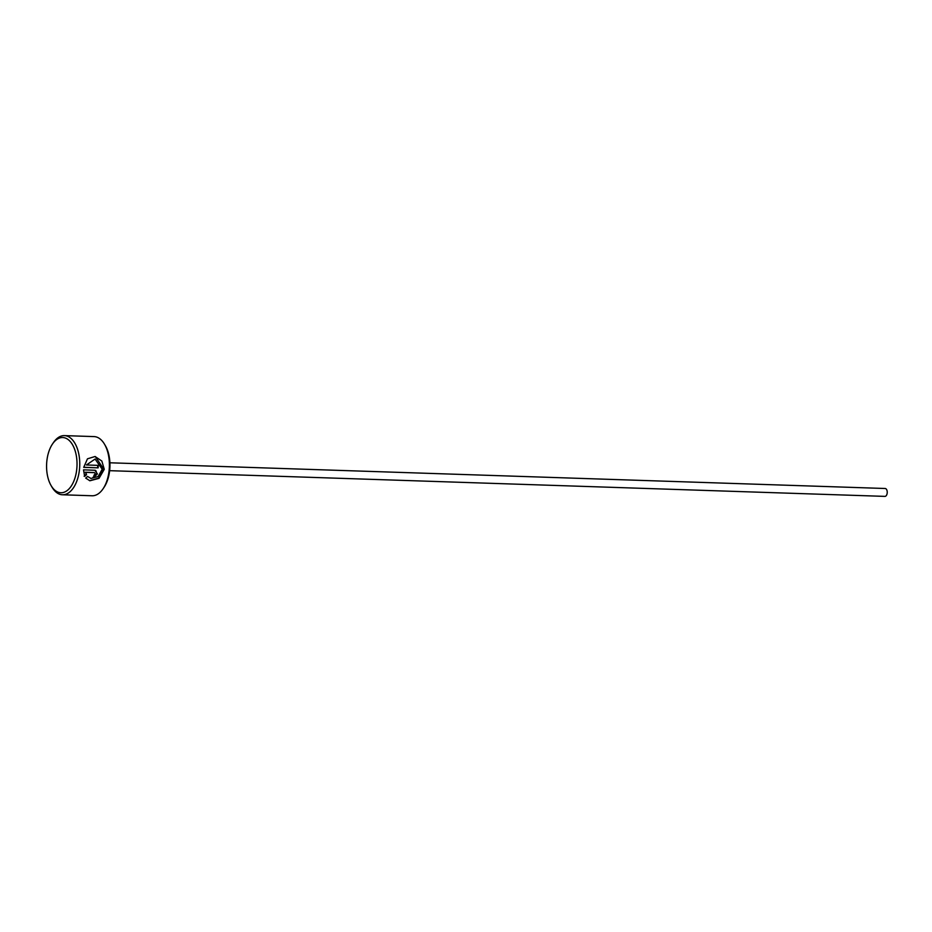 <?xml version="1.0" encoding="UTF-8"?>
<svg xmlns="http://www.w3.org/2000/svg" width="932" height="932" viewBox="0 0 932 932"><rect width="100%" height="100%" fill="white"/><g stroke="black" fill="none" stroke-linecap="round" stroke-linejoin="round"><path stroke-width="1.4" d="M87.608 476.45L90.928 478.454L98.163 476.497L102.205 469.227L95.087 459.045L86.431 464.975L98.244 465.359A29.603 16.298 91.9 0 1 98.151 467.852L83.705 467.375L87.48 458.812L95.064 456.505L101.833 461.037L104.267 469.297L99.037 478.349L89.88 480.772L85.697 478.093L87.608 476.45M89.623 480.702L98.652 478.104L103.732 469.18L95.379 456.61M94.843 470.217L97.417 473.969L93.515 477.464A29.603 16.298 -88.1 0 0 94.074 475.075L95.344 473.899L94.516 472.652L85.802 472.373L86.525 474.703L84.672 476.357L83.507 469.845L95.309 470.276M92.979 477.347L96.881 473.852L95.996 470.811M104.559 444.296L105.444 445.811A27.622 15.203 91.9 0 1 104.058 487.32L103.079 488.776A29.603 16.298 -88.1 0 0 104.559 444.296A29.603 16.298 -88.1 0 0 95.705 436.805A29.603 16.298 -88.1 0 0 94.062 436.595L64.424 435.617A29.603 16.298 91.9 0 1 66.067 435.815A29.603 16.298 91.9 0 1 79.663 467.235A29.603 16.298 91.9 0 1 62.467 494.776A29.603 16.298 91.9 0 1 60.825 494.577A29.603 16.298 91.9 0 1 51.971 487.075L51.085 485.56A27.622 15.203 -88.1 0 0 59.357 492.562A27.622 15.203 -88.1 0 0 76.832 468.435A27.622 15.203 -88.1 0 0 64.25 437.725A27.622 15.203 -88.1 0 0 52.46 444.051A27.622 15.203 -88.1 0 0 51.085 485.56M62.467 494.776L92.105 495.766A29.603 16.298 -88.1 0 0 103.079 488.776M884.957 488.508A3.949 2.167 91.9 0 1 885.179 488.496A3.949 2.167 91.9 0 1 885.4 488.531A3.949 2.167 91.9 0 1 887.217 492.713A3.949 2.167 91.9 0 1 884.922 496.383A3.949 2.167 91.9 0 1 884.701 496.36M52.46 444.051L53.45 442.595A29.603 16.298 91.9 0 1 64.424 435.617M84.136 476.24L85.989 474.586L85.802 472.373M85.266 472.244L93.981 472.536M83.729 467.282L98.151 467.852M97.615 467.736A29.603 16.298 -88.1 0 0 97.709 465.348M95.087 459.045L86.431 464.975M884.922 496.383L109.638 470.672M885.179 488.496L109.906 462.785"/></g></svg>
